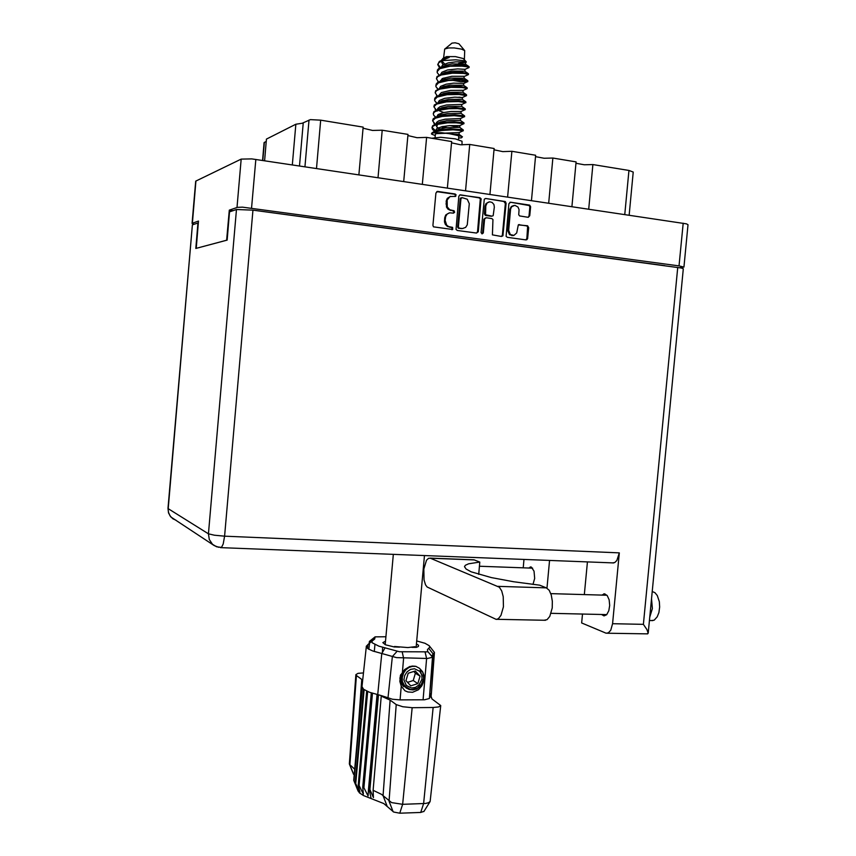 <?xml version="1.0" encoding="UTF-8"?>
<svg xmlns="http://www.w3.org/2000/svg" width="856" height="856" viewBox="0 0 856 856"><rect width="100%" height="100%" fill="white"/><g stroke="black" fill="none" stroke-linecap="round" stroke-linejoin="round"><path stroke-width="1.28" d="M513.557 205.515L511.321 206.51L509.876 209.164L507.875 230.917L509.513 234.63L513.161 235.571M507.897 230.382L508.657 230.264L510.272 234.512L513.953 235.443L516.735 232.928L518.287 224.882L527.606 225.824L528.666 227.696L527.649 238.524L526.825 239.701L525.948 239.862L526.9 238.45L527.638 226.69L526.654 225.898L518.522 224.743M482.067 233.859L483.287 232.907L484.614 218.965L486.272 217.788L491.858 218.601L492.96 219.575L492.403 234.886L501.413 236.513L502.846 235.86L506.089 203.321L505.329 201.609L485.716 198.528L484.336 199.213L481.051 232.468L482.067 233.859M481.992 233.849L483.308 232.779M508.657 230.264L510.647 208.96L511.685 206.778L514.916 205.354L517.998 207.056L519.014 209.581L518.747 214.738L519.613 215.958L528.302 217.285L529.778 215.744L530.602 206.735L529.693 205.13L510.55 202.198L508.86 203.728L506.099 236.32L507.362 237.326L525.948 239.862M476.503 233.1L478.258 231.741L481.051 198.678L479.756 197.65L459.79 194.933L458.816 196.366L456.045 229.451L457.35 230.478L476.503 233.1M454.975 196.527L455.478 195.189L454.472 194.184L456.013 194.59L455.756 196.302L450.063 196.538L447.142 199.962L447.207 206.992L449.7 209.741L454.14 210.822L454.654 212.277L453.434 213.133L453.68 211.197L451.412 210.309M453.434 213.133L449.753 212.823L447.196 214.054L445.634 216.579L445.152 220.474L446.736 225.224L448.737 226.615L452.631 227.418L452.674 229.547L433.425 226.797L432.933 225.31L435.865 192.985L437.641 191.423L455.178 194.012M679.889 267.735L683.944 267.029L679.054 265.863L242.483 207.195L237.433 207.355L229.258 210.202L226.669 240.183L196.185 248.336L198.528 221.041L192.172 223.298L194.119 224.219M255.484 210.49L664.919 265.67M363.04 128.207L372.488 130.444L382.247 130.187L377.999 177.641M407.852 135.612L417.065 137.677L426.577 137.42L422.34 184.254M451.508 142.813L460.485 144.728L469.762 144.471L465.525 190.706M507.629 196.987L511.845 151.351L502.814 151.587L494.04 149.832M548.685 203.107L552.88 158.05L544.074 158.285L535.514 156.659M588.714 209.089L592.908 164.587L584.316 164.812L575.96 163.314M192.108 223.405L195.746 181.151L241.221 159.077L251.782 158.906L686.394 223.812L688.053 224.668L683.965 267.104M264.59 160.714L266.473 139.1L295.887 124.259L302.221 123.307L310.407 119.658L320.711 120.129L316.453 168.45M624.805 214.471L628.989 170.483L633.226 172.002L629.128 215.113M262.557 160.414L264.097 142.62L266.28 141.347M450.524 196.366L447.281 198.41L446.286 200.786L446.918 201.149M446.222 201.31L446.5 207.152L447.988 209.185L450.705 210.458M449.165 212.951L445.805 214.984L444.778 217.392L445.398 217.788M444.703 217.927L444.478 221.907L445.281 224.336L447.485 226.487L449.892 226.926M451.882 229.729L452.022 227.621L449.186 227.054M454.472 194.184L436.753 191.594M476.578 233.1L477.552 231.666L480.312 198.849L479.028 197.811L460.464 194.804M462.176 197.586L460.924 198.667L458.345 226.968L459.126 228.156L462.454 228.595L465.632 227.343L467.226 224.807L469.249 203.739L467.226 199.213L462.176 197.586M461.512 197.704L460.421 198.218L460.207 198.827L460.924 198.667M460.207 198.827L457.628 227.097L458.185 228.167L459.372 228.231M458.666 228.359L462.871 228.573M501.445 236.513L502.397 235.218L505.329 203.482L503.906 201.492L504.666 201.331M485.47 217.927L483.833 219.286L482.57 232.896M494.351 207.184L493.869 204.456L492.104 202.433L489.696 201.802L487.203 202.893L485.769 205.943L485.566 214.792L491.922 216.097L493.12 215.701L494.351 207.184M488.744 201.973L485.951 203.632L485.031 206.093L485.769 205.943M485.031 206.093L484.357 213.872L485.277 215.295L486.54 215.327M485.801 215.466L491.248 216.236M503.906 201.492L485.662 198.528M528.099 217.274L528.976 216.012L529.821 206.885L529.211 205.504L510.476 202.198M543.977 620.29L547.048 619.669L549.745 616.438L552.195 607.963L552.377 601.254L551.307 595.016L549.199 590.287L546.395 587.826L539.665 585.215L513.75 581.759L491.387 577.586L471.132 571.755L466.039 569.047L464.508 566.629L465.386 565.292L468.681 563.794L479.831 562.039L473.989 559.803L430.129 558.144M430.397 558.24L428.567 558.283L426.534 560.273L423.806 569.058L424.009 579.951L425.507 584.841L427.133 587.002L496.298 619.402L498.46 618.663L501.017 615.378L503.392 606.765L503.253 596.664L501.755 590.982L499.401 587.27L430.397 558.24L474.385 559.92M652.186 591.528L654.936 592.662L657.312 595.615L659.323 601.672L659.687 607.022L658.906 612.618L657.215 616.887L654.155 620.119L651.17 620.568M651.491 598.697L652.379 608.627L649.704 617.262M601.757 595.102L604.507 593.871L607.204 595.583L609.119 599.821L609.697 605.449L608.873 610.649L606.669 614.694L604.047 615.838L601.586 614.458M528.494 568.031L531.319 567.1L534.058 571.123L534.658 578.41L532.967 584.445M582.465 614.02L581.609 623.008L606.187 633.226L608.391 632.819L610.724 630.209L612.532 623.703L619.305 552.912L616.898 560.52L614.843 562.542L612.447 562.895M176.036 520.266L172.816 518.704L170.066 515.89L168.514 512.434L167.979 508.368L192.407 224.818L168.204 508.625L208.457 533.791L236.502 209.495L252.905 210.148L681.387 268.024L683.281 268.795L648.163 633.205L646.901 629.567L643.38 624.313L677.727 267.404M646.826 633.889L648.163 633.205M394.413 647.029L394.466 646.494L407.927 647.585L414.935 646.729L414.882 647.371M464.669 50.568L458.912 43.784L455.21 42.832L451.968 43.142L445.088 48.76M464.434 59.663L464.68 50.579L461.459 49.124L454.236 47.915L448.79 47.904L444.713 49.017L443.654 57.759M466.071 61.589L463.16 58.561L455.435 56.614L446.554 56.582L442.723 58.529M431.445 133.9L434.334 132.177L441.279 130.519L452.985 129.823L463.267 130.765L463.053 129.727L450.609 128.956L438.614 130.091L434.174 131.396L431.809 133.022L431.734 134.135L435.255 135.548M439.374 61.439L437.716 64.649L438.957 62.584L443.012 60.605L439.374 61.439L449.229 57.448L443.472 58.187L441.322 60.402M468.467 73.734L461.887 72.321L450.331 72.396L442.092 73.809L436.977 76.644L436.442 78.709L437.684 76.708L441.129 74.975L452.385 73.135L463.62 73.381L468.05 74.269L467.611 74.911M467.183 87.804L460.517 86.51L448.844 86.627L440.615 88.05L435.693 90.725L435.169 92.769L436.4 90.822L439.824 89.152L450.973 87.355L462.197 87.547L466.702 88.339L466.434 88.906M465.878 101.864L459.137 100.687L447.356 100.858L439.139 102.271L434.324 104.946L433.896 106.807L436.56 104.079L446.49 101.821L458.345 101.532L465.835 102.688L465.91 101.811M464.626 115.849L455.028 114.768L442.852 115.421L435.618 117.208L433.147 118.877L432.622 120.846L435.265 118.214L442.188 116.395L454.14 115.646L464.551 116.726L464.626 115.849M437.801 64.2L440.444 67.56M439.684 67.934L437.716 64.649M438.54 82.005L436.442 78.709M437.416 96.065L435.169 92.769M438.165 110.306L443.558 112.478M436.293 110.124L433.896 106.807M442.777 126.517L446.811 127.651M444.564 127.94L441.161 126.881M435.19 124.174L432.622 120.846M458.495 139.656L458.784 136.457L457.949 135.558L447.121 133.258L436.239 133.622L435.372 134.274L435.073 137.506M461.983 144.835L461.994 141.272L455.413 138.886L440.605 137.302L431.702 138.255M439.117 74.964L437.213 72.664L437.363 70.032L438.925 68.384L442.83 66.693L457.083 65.024L464.829 65.463L469.12 66.693M437.074 71.679L439.791 68.715L449.956 66.265L461.951 66.073L467.804 66.907L469.035 67.538L468.2 67.913M437.972 89.035L435.929 86.659L436.079 84.113L437.534 82.583L441.354 80.935L455.649 79.244L463.471 79.629L467.825 80.774M435.8 85.739L438.497 82.872L448.576 80.496L460.507 80.261L466.424 81.01L467.515 81.802L460.838 81.695L452.332 80.218M436.849 103.094L434.709 100.815L434.741 98.333L436.196 96.739L439.877 95.155L448.095 93.743L457.136 93.486L465.429 94.288L466.552 94.791L466.477 95.669L465.257 95.947M434.527 99.788L437.202 97.017L447.185 94.716L459.073 94.449L466.477 95.669M433.254 113.827L433.885 111.719L436.346 110.103L443.601 108.316L455.734 107.674L465.268 108.83L465.193 109.707L457.628 108.616L448.854 108.68L437.855 110.403L434.484 111.976L433.339 113.409L433.682 115.26L435.747 117.154M431.991 127.865L432.612 125.789L434.901 124.302L442.113 122.526L454.322 121.852L463.995 122.868L463.909 123.746L456.195 122.783L447.453 122.879L436.549 124.559L433.211 126.067L432.066 127.448L432.473 129.342L434.645 131.203M435.522 130.797L432.087 127.416M458.634 138.084L461.448 137.784L462.475 136.725L454.129 134.274L459.137 134.371L459.169 132.594M441.289 67.207L442.584 65.174L448.105 62.905L455.841 61.857L466.349 61.996L463.257 60.669L455.767 59.824L443.012 60.605M432.836 132.926L441.236 132.733L454.129 134.274M458.463 63.483L464.797 62.531M445.238 133.087L459.298 132.616M437.298 125.575L436.485 124.569M436.153 123.82L436.549 122.462L438.775 120.835L445.109 119.145L459.8 118.503L460.571 118.588L460.41 120.343L446.607 120.675L440.359 121.937L436.303 123.767M437.437 109.686L437.823 108.402L440.08 106.722L446.479 104.978L461.149 104.432L461.855 104.55L461.694 106.305L448.041 106.497L441.782 107.76L437.791 109.568M438.721 95.53L441.386 92.587L450.449 90.447L462.497 90.351L463.139 90.501L462.978 92.255L449.475 92.309L443.215 93.582L439.856 95.166M440.005 81.374L442.691 78.452L451.84 76.259L463.834 76.259L464.262 78.206L450.898 78.121L444.649 79.383L441.279 80.956M439.631 129.021L436.656 126.795L436.143 124.687M437.309 111.12L437.459 110.531M442.713 66.725L446.083 65.184L452.332 63.922L465.536 64.147L465.696 62.381M435.565 130.872L439.642 129.021L445.89 127.758L459.779 127.351L459.94 125.607M462.925 129.684L459.619 127.341L450.277 125.607M437.041 116.673L441.065 114.854L447.324 113.581L461.052 113.324L461.095 111.537L465.161 109.654M464.134 115.592L460.924 113.324L459.158 113.153M438.529 102.453L442.499 100.676L448.758 99.403L462.336 99.285L462.497 97.531L458.902 97.199M440.016 88.232L443.932 86.488L450.181 85.215L463.62 85.236L463.706 83.428L467.75 81.577M443.429 79.822L442.038 78.795M441.514 73.991L445.366 72.289L451.615 71.016L464.894 71.176L465.011 69.368L469.035 67.538M443.226 64.724L441.846 62.734L442.113 60.904M444.157 59.171L449.229 57.448M435.522 130.893L436.763 128.657L442.028 126.677L449.539 125.65L459.79 125.586L463.856 123.681M436.795 116.748L438.058 114.576L443.376 112.521L450.93 111.494L461.095 111.537M438.079 102.613L439.342 100.473L444.724 98.354L454.846 97.199L462.497 97.531M439.363 88.457L440.637 86.36L446.072 84.188L453.734 83.139L463.706 83.428M445.527 79.127L443.569 78.057M440.647 74.247L441.931 72.246L447.421 70.01L457.671 68.855L465.011 69.368M444.692 63.986L442.028 61.065M441.931 60.113L442.83 58.465M414.721 666.225L411.811 666.075M410.11 666.396L404.332 670.227L401.774 675.117L401.443 680.509L402.545 683.912L404.556 686.673M406.193 687.978L411.543 689.594L417.3 688.128L421.751 683.987L423.838 678.284L422.971 672.613L419.504 668.322L415.695 666.321L409.853 666.471L404.524 669.595L400.437 675.448L399.859 681.376L401.25 686.159L400.084 699.919L392.476 699.234L381.69 695.746L381.23 696.196L390.133 700.101L383.039 795.598L391.609 802.639L402.662 804.276L425.539 803.42L428.535 802.746L430.172 801.473L440.722 705.526L431.991 698.935L430.953 696.067L430.846 697.105M420.531 669.349L422.671 671.864L424.052 675.652L424.02 679.814L422.682 683.612L420.135 686.758L416.786 688.941L412.977 689.893L409.307 689.508L406.3 688.063L403.904 685.688L402.309 682.478L401.764 678.829L403.925 671.714L407.82 667.926L411.073 666.578M403.133 685.71L400.801 682.243L399.891 677.952M412.004 647.339L416.401 647.393L418.391 646.537L418.605 645.338L416.433 643.894M385.5 641.101L382.835 642.696L385.403 644.761L394.06 646.965L399.591 647.19M393.107 811.659L389.041 801.195L396.242 704.563L402.695 706.778L412.143 707.666L402.662 804.276L399.784 813.189L393.632 812.034L383.83 803.538L363.5 795.502L359.434 792.849L357.765 790.356M423.891 811.402L420.692 812.419L423.634 803.549L433.125 707.538L438.55 706.992L440.712 705.612M429.691 646.398L434.388 652.347L432.002 655.696L432.494 657.258L429.412 698.442L424.608 699.791L400.084 699.919M434.377 652.497L431.403 692.793L430.087 695.842M381.69 695.746L369.599 692.333L363.618 689.251L355.187 782.684L359.905 792.132L358.247 785.016L359.049 785.476L363.404 794.154L362.762 787.22L363.928 787.681L368.08 796.005L368.508 789.189L369.91 789.585L373.387 797.621L373.077 790.302L381.53 794.379L383.039 795.598L387.062 805.945M363.618 689.251L361.949 686.64L366.325 646.162L369.3 643.412L369.46 641.401L374.789 637.046M362.099 687.422L353.721 780.351L357.733 790.024L355.187 782.684M353.849 778.981L361.981 686.961M363.425 672.912L357.99 673.362L355.829 674.624L356.438 675.523L349.89 764.718L354.577 769.084M357.755 733.785L361.756 679.397L362.644 680.156M423.153 682.703L421.837 685.849L418.488 689.679L412.539 692.237L407.884 691.948L405.027 690.739L401.25 686.159M432.494 657.258L427.315 658.467L396.531 657.633L372.788 651.042L368.198 648.891L366.304 646.291M385.895 636.736L375.056 636.864L374.682 639.015L372.018 641.155L372.157 642.749L378.919 646.194L399.42 651.716L427.7 651.823L427.508 649.565L429.723 647.286L429.241 645.713L425.036 643.338L416.701 640.973M429.701 695.04L433.222 654.048L428.781 648.281M354.063 774.766L353.475 774.07M381.23 696.196L373.077 790.302M355.829 674.624L349.387 763.734L353.71 774.434M419.804 671.361L414.572 668.803L410.538 669.424L406.985 671.832L404.631 675.545L403.946 679.835L406.247 685.474L411.501 688.01L415.524 687.357L419.055 684.95L421.955 679.129L421.74 674.903L419.804 671.361M416.134 666.45L412.549 666.278L408.975 667.413L405.851 669.767L403.572 673.073L402.299 677.267L402.374 681.322L404.802 686.159L409.296 688.791L406.557 688.203M421.205 684.757L423.592 678.594L422.843 672.335M403.668 686.651L399.955 682.061M420.157 670.323L421.987 676.09M403.24 685.089L400.661 680.263L400.726 674.603M406.3 687.454L402.855 683.43L401.774 678.637M408.815 667.38L410.11 666.899M252.905 210.148L224.593 536.209L214.417 535.268L208.457 533.791L209.239 539.515L212.513 544.298L216.525 546.716L221.458 547.423L223.234 543.977L224.593 536.209L619.305 552.912M220.474 547.572L613.72 562.948M218.708 547.348L214.161 545.593L170.826 516.885L168.525 512.915L167.99 508.346M459.126 132.616L463.203 130.701M435.287 124.141L433.682 123.007M460.442 118.567L464.508 116.662M436.4 110.082L435.051 109.129M461.748 104.518L465.814 102.634M437.512 96.022L436.432 95.262M463.053 90.458L467.109 88.596M438.636 81.962L437.812 81.384M464.359 76.398L468.393 74.558L468.478 73.702M439.759 67.892L439.192 67.506M465.664 62.338L466.338 62.028M461.48 136.136L459.009 134.371M463.535 122.643L460.271 120.332M464.733 108.541L461.577 106.315M439.278 95.348L440.23 94.898M465.942 94.428L462.882 92.288M440.765 81.106L441.621 80.721M467.141 80.303L464.187 78.238M442.263 66.864L443.023 66.522M468.328 66.158L465.493 64.189M465.343 101.49L462.229 99.307M466.541 87.366L463.535 85.268M467.74 73.231L464.84 71.219M434.73 131.171L432.997 129.941M435.843 117.112L434.367 116.074M436.956 103.052L435.736 102.196M462.401 97.488L466.456 95.615M438.079 88.992L437.116 88.329M439.192 74.921L438.497 74.451M229.258 210.202L233.035 210.704M491.162 216.236L491.943 216.129M292.335 164.855L295.887 124.259M358.899 174.785L363.147 127.063L320.711 120.129M403.722 181.472L407.959 134.381L382.247 130.187M447.388 187.999L451.626 141.518L426.577 137.42M489.953 194.344L494.169 148.463L469.762 144.471M531.437 200.539L535.653 155.236L511.845 151.351M571.904 206.574L576.099 161.848L552.88 158.05M628.989 170.483L592.908 164.587M479.831 562.039L478.686 574.355M584.306 594.599L587.409 561.921M198.367 222.924L192.482 224.796M236.502 209.495L229.558 211.914L227.129 240.065L195.81 248.443L197.993 222.881M523.219 567.838L524 559.439M549.606 560.445L547.005 588.115M396.242 704.563L390.133 700.101M433.125 707.538L412.143 707.666M429.648 695.735L430.953 696.067M430.386 694.441L430.258 695.885M431.317 693.189L430.921 697.426M431.392 692.814L430.964 697.533M378.48 694.901L369.91 789.585M377.068 694.558L368.508 789.189M372.456 693.296L363.928 787.681M371.279 692.921L362.762 787.22M367.599 691.52L359.113 785.519M366.721 691.124L358.247 785.016M364.164 689.668L355.732 783.208M362.291 687.817L353.903 780.865M361.756 679.397L356.438 675.523M420.692 812.419L399.784 813.189M429.98 694.783L429.883 695.789M417.803 683.58L420.05 676.165L415.288 670.976L408.248 673.201L405.99 680.648L410.773 685.838L417.803 683.58L413.191 680.541L415.417 673.191L420.05 676.165M407.542 682.339L413.191 680.541M415.417 673.191L413.823 671.446M255.794 159.398L251.578 208.019M679.054 265.863L683.163 223.181M237.037 207.452L241.221 159.077M195.949 181.001L192.343 223.213M264.418 142.278L262.835 160.446M304.907 166.727L309.005 120.022M303.249 122.9L299.482 165.925M445.976 203.985L446.672 203.835M452.952 210.779L453.659 210.63M444.457 220.613L445.152 220.474M451.444 227.364L452.15 227.236M436.999 191.605L437.684 191.434M480.473 199.823L481.211 199.662M477.552 231.666L478.279 231.548M459.897 194.986L460.614 194.826M479.028 197.811L479.756 197.65M457.639 226.958L458.345 226.819M461.031 228.68L461.737 228.552M485.063 198.71L485.801 198.539M505.329 203.482L506.089 203.321M502.408 235.09L503.168 234.972M483.8 219.478L484.539 219.339M484.357 213.465L485.095 213.326M509.812 209.613L510.583 209.463M518.565 224.743L519.335 224.614M526.483 225.866L527.264 225.738M527.885 227.824L528.666 227.696M526.9 238.45L527.671 238.343M509.844 202.369L510.615 202.209M528.409 205.108L529.19 204.959M529.811 207.088L530.592 206.938M528.987 215.883L529.778 215.744M612.532 623.703L643.38 624.313M546.395 587.826L498.031 586.349M371.023 798.295L369.139 789.371L377.71 694.708L381.819 653.545L385.082 647.778M402.224 651.94L403.604 658.275L402.448 672.024M423.089 699.833L426.598 658.467L425.143 652.176M372.007 641.165L367.92 644.525L367.502 648.377M374.307 651.566L374.971 644.696M374.789 637.217L369.407 641.84L369.225 643.519M388.036 697.982L392.39 656.573L397.173 651.181M432.387 656.927L427.775 651.502M436.838 191.594L437.534 191.423M461.17 228.702L461.876 228.573M511.792 235.668L512.551 235.55M518.543 224.721L519.26 224.604M652.764 620.6L649.383 620.536M603.79 593.904L604.925 593.936M530.196 566.972L531.009 566.993M551.05 613.303L606.776 614.576M550.857 593.636L606.936 595.252M479.446 566.244L532.646 568.181M607.332 633.226L647.703 633.911M545.54 620.322L497.036 619.327M424.501 555.555L416.123 647.393M467.194 87.761L467.119 88.639M469.12 66.672L469.035 67.549M467.836 80.732L467.75 81.62M393.353 554.335L385.179 644.664M382.471 652.4L382.664 647.222M358.108 791.212L355.636 785.07M368.861 649.297L369.525 643.209M369.364 641.615L369.15 643.616M423.795 811.563L429.937 801.858M353.517 774.198L349.515 764.258"/></g></svg>

